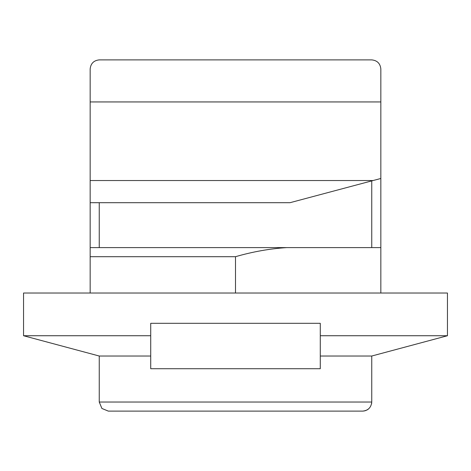 <?xml version="1.0" encoding="UTF-8"?>
<svg xmlns="http://www.w3.org/2000/svg" width="471" height="471" viewBox="0 0 471 471"><rect width="100%" height="100%" fill="white"/><g stroke="black" fill="none" stroke-linecap="round" stroke-linejoin="round"><path stroke-width="0.71" d="M362.67 411.118C368.145 410.535 371.177 407.509 371.754 402.034L99.246 402.034L99.246 356.023L23.55 335.735L23.55 293.027L447.45 293.027L447.45 335.735L447.45 293.027L23.55 293.027L23.55 335.735L150.72 335.735L150.72 323.306L320.28 323.306L320.28 335.735L447.45 335.735L371.754 356.023L371.754 402.034C371.177 407.509 368.145 410.535 362.67 411.118L108.33 411.118L101.907 408.457L99.246 402.034L371.754 402.034L371.754 356.023L447.45 335.735L320.28 335.735L320.28 356.023L371.754 356.023L320.28 356.023L320.28 323.306L150.72 323.306L150.72 335.735L23.55 335.735L99.246 356.023L150.72 356.023L150.72 335.735L150.72 356.023L99.246 356.023L99.246 402.034L101.907 408.457L108.33 411.118L362.917 411.112M380.839 178.48L380.839 293.027L380.839 101.942L380.839 178.48L373.109 180.54L380.839 178.48M90.161 202.701L290.001 202.701L373.109 180.54L90.161 180.54L90.161 202.701L90.161 68.966C90.738 63.491 93.77 60.465 99.246 59.882L371.754 59.882C377.23 60.465 380.262 63.491 380.839 68.966C380.262 63.491 377.23 60.465 371.754 59.882L99.246 59.882C93.77 60.465 90.738 63.491 90.161 68.966L90.161 101.942L380.839 101.942L380.839 68.966L380.839 101.942L90.161 101.942L90.161 180.54L373.109 180.54L290.001 202.701L90.161 202.701L90.161 247.611L286.615 247.611C269.759 248.688 252.721 251.72 235.5 256.695L235.5 293.027L235.5 256.695C252.721 251.72 269.759 248.688 286.615 247.611L380.839 247.611M99.246 247.611L99.246 202.701L99.246 247.611M371.754 180.899L371.754 247.611L371.754 180.899M379.797 247.611L90.161 247.611L90.161 256.695L235.5 256.695L90.161 256.695L90.161 293.027L90.161 247.611L286.615 247.611M363.877 411.036L364.413 410.947M365.402 410.694L366.026 410.471M367.062 409.982L368.251 409.199M320.28 368.728L150.72 368.728L320.28 368.728L320.28 356.023M371.672 403.235L371.584 403.777M150.72 356.023L150.72 368.728"/></g></svg>
